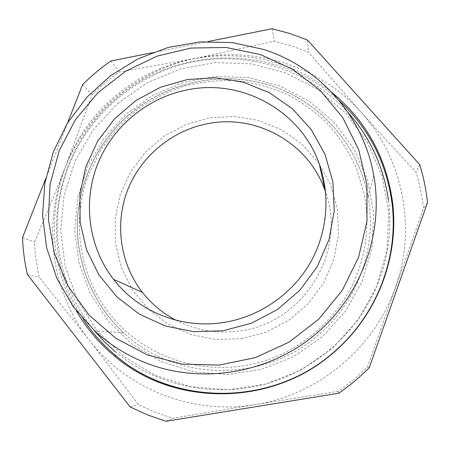 <?xml version="1.0" encoding="UTF-8"?>
<svg xmlns="http://www.w3.org/2000/svg" width="450" height="450" viewBox="0 0 450 450"><rect width="100%" height="100%" fill="white"/><g stroke="black" fill="none" stroke-linecap="round" stroke-linejoin="round"><path stroke-width="0.34" stroke-dasharray="2.25 1.69" d="M250.909 405.259L338.271 391.331C348.829 384.103 358.599 375.93 367.588 366.823L423.45 208.524C422.145 196.116 419.687 183.994 416.07 172.164C396.906 151.695 378.619 131.76 361.198 112.359L308.351 52.183L291.583 45.906L274.337 41.22L196.819 58.112L119.267 72.045C109.541 78.817 100.491 86.4 92.109 94.787L64.761 168.671C55.434 192.493 45.343 216.934 34.492 241.999C34.999 253.924 36.596 265.725 39.285 277.397L89.134 340.003C105.142 360.568 121.506 382.084 138.24 404.556L155.098 412.217L172.688 418.252L255.15 404.618C318.353 394.881 374.625 347.839 395.415 287.336C417.111 227.059 402.531 157.646 361.198 112.359C321.277 67.5 258.587 46.913 200.796 57.369L196.819 58.112C137.756 69.576 86.422 112.567 64.761 168.671C42.531 224.494 51.193 291.713 89.134 340.003C125.55 387.523 189.039 414.152 250.909 405.259M208.305 41.496L151.808 52.802M272.121 28.727L274.337 41.22M110.863 60.992L119.267 72.045M419.777 164.722L416.07 172.164M307.519 40.061L308.351 52.183M369.281 367.661L367.588 366.823M427.5 202.59L423.45 208.524M166.028 421.273L172.688 418.252M338.687 393.238L338.271 391.331M27.411 274.523L39.285 277.397M130.162 406.974L138.24 404.556M67.652 122.743L45.681 178.678M82.614 84.645L92.109 94.787M22.5 237.696L34.492 241.999M331.853 92.413C269.156 40.635 172.159 44.719 112.899 98.224C53.269 149.006 35.764 242.083 76.292 310.77M241.324 338.726L266.147 332.184L288.951 320.197L308.503 303.373L323.769 282.617L333.939 259.054L338.518 233.938L337.309 208.609L330.441 184.382L318.347 162.478L301.702 143.977L281.407 129.752L258.508 120.431L234.146 116.409L209.503 117.821L185.754 124.554L164.008 136.254L145.282 152.359L130.461 172.108L120.251 194.586L115.172 218.739L115.504 243.428L121.292 267.463L132.334 289.659L148.146 308.88L167.996 324.113L190.935 334.519L215.803 339.502L241.324 338.726M175.725 320.124C195.666 330.39 216.939 333.99 239.546 330.936C303.328 323.522 347.647 251.016 325.575 192.083M128.031 115.487C166.579 81.832 222.255 69.885 271.176 85.68C319.995 101.61 358.723 144.99 368.111 197.151C377.196 246.24 358.436 300.257 319.691 333.838C264.859 383.659 174.887 381.966 123.744 332.938C93.206 304.689 76.354 263.779 77.344 222.913C78.598 182.031 97.425 142.493 128.031 115.487M322.256 336.774L293.743 356.552L261.596 369.343L227.576 374.501L193.517 371.829L161.235 361.575L132.373 344.391L108.349 321.283L90.276 293.535L78.93 262.586L74.745 230.001L77.794 197.353L87.846 166.174L104.361 137.891L126.529 113.794L153.326 94.972L183.527 82.311L215.752 76.427L248.518 77.664L280.271 86.057L309.465 101.323L334.62 122.828L354.397 149.625L367.689 180.439L373.674 213.744L371.919 247.826L362.402 280.873L345.555 311.074L322.256 336.774M83.239 319.191C37.041 250.583 52.718 152.516 114.514 100.091C175.68 44.646 277.414 43.144 339.081 100.581M117.551 103.562L146.874 82.957L179.927 69.064L215.207 62.572L251.094 63.861L285.919 72.984L317.981 89.634L345.651 113.158L367.453 142.509L382.146 176.327L388.817 212.923L386.966 250.408L376.554 286.785L358.048 320.04L332.409 348.339L301.022 370.103L265.624 384.148L228.178 389.767L190.727 386.747L155.267 375.384L123.609 356.417L97.301 330.975L77.558 300.465L65.205 266.49L60.699 230.766L64.114 195.007L75.167 160.875L93.274 129.932L117.551 103.562M373.776 175.562L368.111 197.151C358.678 144.996 320.001 101.683 271.215 85.753C222.328 69.958 166.646 81.911 128.109 115.582C97.521 142.594 78.722 182.121 77.462 222.964C76.472 263.79 93.263 304.661 123.744 332.938L94.663 330.879M94.073 330.328C56.334 284.816 47.182 219.684 68.788 165.853C89.713 113.108 137.784 72.962 193.421 61.768C249.053 50.816 309.482 69.896 348.249 112.809M364.427 195.289C369.067 220.376 367.144 245.256 358.65 269.921C342.551 315.478 302.406 351.934 255.274 363.471C208.074 374.867 157.438 360.939 123.649 329.124C81.591 290.031 68.265 226.282 88.982 173.953L100.659 150.306C110.492 135.596 122.158 122.529 135.675 111.105C150.053 100.794 165.578 92.677 182.244 86.754C199.333 82.187 216.72 80.106 234.399 80.505C251.994 82.35 268.976 86.664 285.345 93.459C301.106 101.593 315.394 111.876 328.202 124.29C339.947 137.773 349.509 152.764 356.889 169.262L364.427 195.289M388.457 200.453C391.793 226.772 388.986 252.602 380.042 277.942C361.671 328.871 317.649 369.568 265.466 383.996C213.204 398.222 155.897 385.582 115.498 351.945"/><path stroke-width="0.67" d="M45.681 178.678L22.5 237.696C23.001 250.099 24.637 262.378 27.411 274.523L130.162 406.974L147.707 414.973L166.028 421.273L338.687 393.238C349.701 385.695 359.899 377.168 369.281 367.661L427.5 202.59C426.127 189.664 423.557 177.041 419.777 164.722L307.519 40.061L290.064 33.57L272.121 28.727L208.305 41.496M151.808 52.802L110.863 60.992C100.749 68.04 91.333 75.926 82.614 84.645L67.652 122.743M76.292 310.77C86.226 327.988 98.916 343.029 114.362 355.894C174.212 407.458 273.673 406.884 335.031 351.287C377.612 314.314 399.555 256.022 392.468 201.578C386.061 156.842 365.856 120.448 331.853 92.413M146.138 363.037C200.807 384.345 267.334 373.905 314.229 335.374C361.052 296.769 384.159 233.415 373.776 175.562C363.493 116.297 319.112 66.983 263.818 49.511L232.284 42.598L200.042 41.912L168.278 47.391L138.111 58.781L110.621 75.639L86.777 97.341L67.416 123.126L53.258 152.089L44.848 183.218L42.559 215.393L46.564 247.444L56.807 278.168L73.013 306.36L94.663 330.879C109.682 344.728 126.844 355.444 146.138 363.037M260.376 54.562L226.086 47.475L191.104 48.038L157.061 56.121L125.511 71.28L97.892 92.79L75.448 119.655L59.237 150.666L50.051 184.427L48.409 219.386L54.495 253.901L68.164 286.296L88.886 314.927L115.768 338.271L147.549 355.016L182.661 364.157L219.285 365.074L255.459 357.598L289.215 342.056L318.679 319.252L342.231 290.436L358.599 257.197L366.964 221.389L366.964 184.956L358.74 149.828L342.866 117.816L320.304 90.478L292.314 69.086L260.376 54.562M325.575 192.083L325.08 190.643C309.049 143.561 257.558 114.491 209.661 123.323C173.571 129.471 141.874 154.963 128.104 188.888C114.457 222.846 119.739 263.289 142.419 292.387C151.509 303.93 162.613 313.178 175.725 320.124M222.947 330.784L251.331 323.274L277.436 309.521L299.835 290.256L317.329 266.501L328.995 239.558L334.249 210.887L332.882 182.014L325.058 154.457L311.271 129.6L292.314 108.664L269.213 92.621L243.169 82.181L215.471 77.766L187.47 79.509L160.476 87.266L135.748 100.626L114.435 118.963L97.515 141.407L85.809 166.933L79.897 194.361L80.123 222.407L86.552 249.722L98.966 274.961L116.843 296.831L139.365 314.179L165.454 326.036L193.804 331.695L222.947 330.784M222.699 322.627C181.159 328.984 138.195 311.479 113.546 279.343C88.222 246.645 82.552 201.274 98.01 163.181C113.619 125.128 149.22 96.469 189.731 89.404C243.478 79.279 301.359 111.544 319.41 164.407C330.936 197.038 327.099 235.024 308.672 265.539C290.093 295.954 257.726 317.402 222.699 322.627M339.081 100.581C368.64 127.873 386.269 161.921 391.967 202.731C398.993 256.753 377.224 314.578 334.98 351.259C274.118 406.406 175.444 406.991 116.032 355.826C103.219 345.184 92.289 332.972 83.239 319.191M114.362 355.894L116.032 355.826C175.601 406.935 274.112 406.181 334.896 351.163C377.094 314.556 398.953 256.815 391.967 202.731L392.468 201.578M113.546 279.343L142.419 292.387M319.41 164.407L325.08 190.643M348.249 112.809C370.333 137.7 383.738 166.916 388.457 200.453M94.073 330.328L104.265 341.629L115.498 351.945"/></g></svg>
